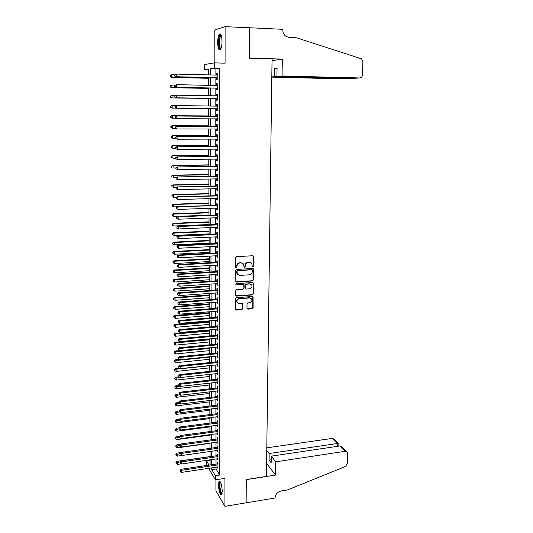 <?xml version="1.0" encoding="UTF-8"?>
<svg xmlns="http://www.w3.org/2000/svg" width="533" height="533" viewBox="0 0 533 533"><rect width="100%" height="100%" fill="white"/><g stroke="black" fill="none" stroke-linecap="round" stroke-linejoin="round"><path stroke-width="0.8" d="M252.875 266.98L253.501 266.3L253.588 256.613L252.709 255.747L236.665 256.646L235.766 257.619L235.733 267.386L236.352 267.992L236.985 267.313L236.985 266.054C237.172 264.261 238.124 263.229 239.863 262.942L241.202 262.869L243.514 263.948L244.141 267.246L244.647 267.479L245.273 266.806L245.28 265.547C245.466 263.768 246.419 262.736 248.138 262.456L249.471 262.376L251.736 263.429L252.382 266.747L252.875 266.98M252.402 266.773L253.202 266.114L253.015 255.787M235.859 267.773L236.699 267.12L236.985 266.054M244.161 267.273L244.98 266.613L244.987 265.361L245.28 265.547M222.254 491.273C221.788 484.557 220.735 481.212 219.09 481.246L218.45 484.87C218.903 491.526 219.956 494.857 221.608 494.864L222.254 491.273M222.028 41.407C221.795 35.558 220.889 33.146 219.323 34.185C218.297 35.704 217.75 38.489 217.691 42.54C217.917 48.343 218.823 50.742 220.395 49.722C221.415 48.237 221.955 45.465 222.028 41.407M246.979 308.321L247.845 309.14L252.256 308.787L253.135 307.827L253.082 296.834L252.362 296.495L236.512 297.68L235.619 298.647L235.713 309.693L236.465 310.053L241.842 309.62L242.722 308.66L242.608 303.677L239.204 303.53L237.218 302.577C236.479 300.619 237.152 299.339 239.23 298.733L249.657 297.947L251.589 298.853C252.362 300.812 251.709 302.104 249.624 302.724L247.892 302.857L247.012 303.817L246.979 308.321M216.045 467.234L216.052 469.013L219.743 475.043L215.392 475.709L215.399 479.847L208.576 468.354M208.376 69.73L204.512 69.623L204.485 64.56L214.286 62.861L225.086 63.187L225.099 26.65L249.517 27.803L249.304 58.177L272.057 58.936L266.413 476.375L246.293 479.54L246.133 502.799L224.933 506.35L224.946 478.368L215.399 479.847M214.286 62.861L214.299 68.157L210.222 68.77L210.249 74.946M219.743 475.043L219.216 68.297L214.299 68.157M252.495 280.964L253.382 280.005L253.308 268.799L252.602 268.472L236.619 269.458L235.719 270.431L235.833 281.69L236.572 282.044L252.495 280.964L252.196 280.758L253.082 279.798L252.928 268.519M253.348 283.383L253.255 293.976L252.376 294.936L236.519 296.108L235.633 295.269L235.646 290.712L236.539 289.745L243.008 289.286L243.901 288.32L243.768 284.795L243.041 284.455L236.292 284.915L235.773 284.669L236.299 283.649L252.482 282.543L253.348 283.383L253.255 293.976M215.912 479.773L215.938 490.8L224.933 506.35M225.099 26.65L214.779 29.961L214.859 62.874M216.518 77.798L216.518 79.61L217.211 79.544L217.197 73.294L216.505 73.381L216.511 75.1M216.538 88.145L216.545 89.95L217.231 89.91L217.217 83.701L216.531 83.754L216.531 85.5M216.558 98.432L216.565 100.224L217.244 100.217L217.237 94.041L216.551 94.068L216.551 95.833M216.578 108.672L216.585 110.438L217.264 110.464L217.257 104.328L216.571 104.315L216.578 106.107M216.598 118.872L216.605 120.598L217.284 120.658L217.271 114.548L216.591 114.508L216.598 116.287M216.625 129.013L216.625 130.698L217.304 130.785L217.291 124.715L216.611 124.642L216.618 126.414M216.645 139.1L216.645 140.739L217.324 140.859L217.311 134.822L216.631 134.722L216.638 136.481M216.665 149.127L216.665 150.726L217.344 150.872L217.331 144.869L216.651 144.736L216.658 146.488M216.684 159.094L216.684 160.646L217.357 160.826L217.351 154.856L216.678 154.703L216.678 156.436M216.704 169.008L216.704 170.52L217.377 170.727L217.371 164.79L216.698 164.604L216.698 166.329M216.724 178.861L216.731 180.334L217.397 180.567L217.384 174.671L216.718 174.451L216.718 176.17M216.744 188.662L216.751 190.094L217.417 190.354L217.404 184.485L216.738 184.245L216.738 185.95M216.764 198.403L216.771 199.795L217.431 200.082L217.424 194.252L216.758 193.979L216.758 195.678M216.784 208.097L216.791 209.442L217.451 209.762L217.444 203.959L216.778 203.659L216.778 205.352M216.804 217.731L216.811 219.036L217.471 219.383L217.457 213.613L216.798 213.287L216.798 214.966M216.824 227.305L216.824 228.577L217.491 228.95L217.477 223.214L216.818 222.861L216.818 224.533M216.844 236.832L216.844 238.064L217.504 238.464L217.497 232.761L216.838 232.381L216.838 234.04M216.864 246.306L216.864 247.499L217.524 247.925L217.511 242.255L216.858 241.849L216.858 243.501M216.884 255.727L216.884 256.886L217.544 257.332L217.531 251.696L216.878 251.263L216.878 252.902M216.904 265.094L216.904 266.214L217.557 266.687L217.551 261.083L216.891 260.624L216.898 262.256M216.924 274.408L216.924 275.494L217.577 275.994L217.564 270.418L216.911 269.931L216.918 271.557M216.944 283.676L216.944 284.722L217.591 285.248L217.584 279.698L216.931 279.192L216.938 280.804M216.958 292.89L216.964 293.896L217.611 294.449L217.597 288.933L216.951 288.4L216.958 290.005M216.978 302.051L216.984 303.024L217.631 303.597L217.617 298.114L216.971 297.554L216.971 299.153M216.998 311.165L216.998 312.098L217.644 312.698L217.637 307.248L216.991 306.662L216.991 308.247M217.018 320.226L217.018 321.126L217.664 321.752L217.651 316.329L217.004 315.716L217.011 317.295M217.038 329.241L217.038 330.107L217.677 330.753L217.671 325.357L217.024 324.724L217.031 326.296M217.051 338.202L217.697 339.708L217.684 334.344L217.044 333.685L217.051 335.25M217.071 347.116L217.711 348.615L217.704 343.279L217.064 342.592L217.064 344.151M217.091 355.984L217.731 357.47L217.717 352.16L217.084 351.46L217.084 353.006M217.111 364.805L217.744 366.278L217.737 361.001L217.098 360.275L217.104 361.807M217.124 373.58L217.764 375.039L217.75 369.789L217.118 369.043L217.118 370.568M217.144 382.301L217.777 383.753L217.77 378.53L217.138 377.757L217.138 379.283M217.164 390.982L217.79 392.421L217.784 387.225L217.151 386.432L217.158 387.944M217.178 399.61L217.81 401.043L217.797 395.879L217.171 395.06L217.178 396.565M217.197 408.198L217.824 409.617L217.817 404.48L217.191 403.641L217.191 405.14M217.217 416.739L217.844 418.152L217.83 413.035L217.204 412.182L217.211 413.668M217.231 425.234L217.857 426.633L217.85 421.55L217.224 420.67L217.224 422.149M217.251 433.689L217.87 435.075L217.864 430.018L217.244 429.118L217.244 430.591M217.271 442.09L217.89 443.469L217.877 438.439L217.257 437.52L217.264 438.985M217.284 450.452L217.904 451.824L217.897 446.821L217.277 445.874L217.277 447.334M217.304 458.773L217.917 460.132L217.91 455.155L217.291 454.189L217.297 455.642M219.216 68.297L215.059 68.904L215.079 75.066M215.085 77.765L215.099 85.467M215.105 88.118L215.125 95.813M215.132 98.412L215.152 106.087M215.159 108.659L215.179 116.281M215.185 118.866L215.205 126.408M215.212 129.013L215.225 136.481M215.232 139.106L215.252 146.495M215.259 149.14L215.279 156.455M215.285 159.114L215.299 166.356M215.305 169.028L215.325 176.196M215.332 178.888L215.352 185.984M215.359 188.695L215.372 195.718M215.379 198.449L215.399 205.398M215.405 208.143L215.425 215.019M215.432 217.784L215.445 224.586M215.452 227.364L215.472 234.107M215.479 236.899L215.492 243.568M215.499 246.379L215.519 252.975M215.525 255.8L215.539 262.336M215.545 265.174L215.559 271.643M215.572 274.495L215.585 280.898M215.592 283.769L215.605 290.099M215.612 292.983L215.632 299.253M215.638 302.151L215.652 308.354M215.658 311.272L215.672 317.408M215.685 320.34L215.698 326.416M215.705 329.354L215.718 335.37M215.725 338.328L215.738 344.278M215.745 347.243L215.765 353.132M215.772 356.117L215.785 361.947M215.792 364.945L215.805 370.708M215.812 373.72L215.825 379.429M215.838 382.447L215.852 388.097M215.858 391.135L215.872 396.719M215.878 399.77L215.892 405.3M215.898 408.358L215.912 413.835M215.918 416.906L215.932 422.323M215.938 425.407L215.952 430.764M215.965 433.862L215.978 439.159M215.985 442.27L215.998 447.513M216.005 450.638L216.018 455.828M216.025 458.96L216.038 464.096M217.317 467.048L217.937 468.4L217.924 463.444L217.311 462.464L217.311 463.903M206.851 465.456L206.644 461.138L209.043 465.129M210.075 460.632L206.644 461.138M211.754 467.881L211.761 469.66L215.392 475.709M210.262 77.645L210.288 85.367M210.302 88.025L210.328 95.733M210.335 98.338L210.368 106.034M210.375 108.605L210.408 116.247M210.415 118.839L210.448 126.401M210.455 129.006L210.482 136.488M210.495 139.12L210.522 146.528M210.535 149.173L210.562 156.502M210.568 159.167L210.602 166.423M210.608 169.108L210.635 176.29M210.648 178.988L210.675 186.097M210.682 188.815L210.715 195.851M210.722 198.582L210.748 205.545M210.762 208.296L210.788 215.192M210.795 217.957L210.821 224.779M210.835 227.564L210.861 234.313M210.868 237.112L210.895 243.794M210.908 246.612L210.928 253.222M210.941 256.053L210.968 262.602M210.975 265.447L211.001 271.923M211.015 274.788L211.041 281.197M211.048 284.076L211.075 290.418M211.081 293.31L211.108 299.593M211.121 302.497L211.141 308.707M211.155 311.632L211.181 317.781M211.188 320.713L211.215 326.802M211.221 329.754L211.248 335.777M211.261 338.735L211.281 344.698M211.295 347.676L211.315 353.572M211.328 356.564L211.348 362.4M211.361 365.405L211.381 371.181M211.394 374.199L211.414 379.916M211.428 382.941L211.448 388.597M211.461 391.642L211.481 397.238M211.494 400.29L211.514 405.833M211.528 408.898L211.548 414.381M211.561 417.459L211.581 422.882M211.594 425.974L211.614 431.344M211.628 434.442L211.648 439.758M211.654 442.87L211.674 448.126M211.688 451.251L211.708 456.448M211.721 459.586L211.741 464.729M208.403 74.893L208.376 69.043L204.512 69.623M210.095 464.976L210.075 459.826M210.062 456.688L210.035 451.484L177.336 456.148L176.037 455.402L175.823 454.196L176.037 455.402M210.022 448.36L210.002 443.096M209.989 439.985L209.962 434.668M209.949 431.563L209.929 426.193M209.915 423.102L209.889 417.672M209.875 414.594L209.855 409.104M209.842 406.039L209.815 400.496M209.802 397.438L209.775 391.835M209.762 388.79L209.742 383.127M209.729 380.102L209.702 374.379M209.689 371.361L209.662 365.578M209.649 362.573L209.629 356.73M209.616 353.739L209.589 347.836M209.576 344.858L209.549 338.895M209.536 335.93L209.509 329.9M209.496 326.949L209.469 320.859M209.456 317.921L209.429 311.772M209.416 308.847L209.389 302.624M209.376 299.719L209.349 293.436M209.336 290.538L209.309 284.189M209.296 281.311L209.269 274.895M209.256 272.03L209.229 265.554M209.216 262.702L209.189 256.153M209.176 253.322L209.149 246.699M209.136 243.881L209.109 237.198M209.096 234.393L209.063 227.638M209.056 224.853L209.023 218.024M209.009 215.259L208.983 208.356M208.969 205.605L208.936 198.636M208.929 195.904L208.896 188.862M208.883 186.144L208.856 179.028M208.843 176.323L208.809 169.141M208.796 166.456L208.769 159.194M208.756 156.522L208.723 149.187M208.709 146.542L208.683 139.126M208.669 136.495L208.636 129.006M208.623 126.394L208.59 118.826M208.583 116.234L208.55 108.585M208.536 106.014L208.503 98.312M208.49 95.707L208.456 87.985M208.443 85.333L208.41 77.598M215.059 68.904L210.222 68.77M216.052 469.013L211.761 469.66M216.505 73.381L217.197 73.401M216.531 83.754L217.217 83.768M216.551 94.068L217.237 94.075M216.585 110.438L217.264 110.444M216.571 104.315L217.257 104.328M216.605 120.598L217.284 120.605M216.625 130.698L217.304 130.698M216.645 140.739L217.324 140.739M216.665 150.726L217.344 150.719M216.684 160.646L217.357 160.64M216.704 170.52L217.377 170.507M216.731 180.334L217.397 180.321M216.751 190.094L217.417 190.074M216.771 199.795L217.431 199.775M216.791 209.442L217.451 209.422M216.811 219.036L217.471 219.01M216.824 228.577L217.484 228.55M216.844 238.064L217.504 238.038M216.864 247.499L217.524 247.465M216.884 256.886L217.537 256.846M216.904 266.214L217.557 266.174M216.924 275.494L217.577 275.454M216.944 284.722L217.591 284.675M216.964 293.896L217.611 293.85M216.984 303.024L217.624 302.977M216.998 312.098L217.644 312.052M217.018 321.126L217.657 321.073M217.038 330.107L217.677 330.054M217.058 339.035L217.691 338.981M217.071 347.916L217.711 347.856M217.091 356.75L217.724 356.69M217.111 365.538L217.744 365.471M217.131 374.279L217.757 374.213M217.144 382.967L217.777 382.901M217.164 391.615L217.79 391.542M217.184 400.216L217.81 400.143M217.197 408.771L217.824 408.691M217.217 417.279L217.837 417.199M217.237 425.747L217.857 425.66M217.251 434.162L217.87 434.082M217.271 442.537L217.89 442.457M217.284 450.871L217.904 450.785M217.304 459.16L217.917 459.073M217.317 467.408L217.937 467.314M250.863 262.676L249.471 262.376M244.987 265.361C245.173 263.582 246.126 262.549 247.845 262.269L249.171 262.189M242.655 263.189L241.202 262.869M236.705 265.86C236.885 264.075 237.838 263.036 239.577 262.756L240.916 262.682M235.892 281.764L252.196 280.758M252.229 270.398L251.623 269.805L237.598 270.677L236.965 271.357L237.458 274.302L239.803 275.421L249.377 274.801C251.09 274.515 252.036 273.489 252.222 271.717L252.229 270.398M237.965 274.848L237.172 274.102L236.679 272.49L236.685 271.164L237.312 270.484L251.323 269.611M235.813 295.808L252.076 294.716L252.955 293.756M243.421 284.515L236.292 284.915M249.684 288.806C251.796 288.18 252.449 286.874 251.643 284.889L249.724 283.996L246.046 284.249L245.153 285.208L245.287 288.726L246.013 289.073L249.684 288.806M250.976 284.276L249.724 283.996M245.333 288.793L244.847 288.02L244.867 285.002L245.753 284.036L249.431 283.783M253.048 283.176L252.835 282.597M250.976 298.267L249.657 297.947M237.511 302.937L236.938 302.351C236.199 300.392 236.865 299.113 238.944 298.507L249.364 297.727M235.739 309.726L241.556 309.38L242.435 308.42L242.288 303.397M247.145 308.827L251.962 308.547L252.835 307.594L252.742 296.561M174.664 74.827L171.739 74.753L171.779 77.338L171.233 77.412L208.416 78.298M170.327 76.559L170.307 75.519L170.107 76.585L171.779 77.338L208.416 78.211M170.094 75.553L171.193 74.833L170.307 75.519M171.233 77.412L170.107 76.585M174.544 74.906L174.558 75.966L174.544 74.906L176.243 74.08L217.197 75.12M174.771 74.873L176.243 74.08L176.276 76.732L175.703 76.812L217.204 77.811M217.204 77.725L176.276 76.732L174.784 75.933M174.558 75.966L175.703 76.812M220.869 48.929C220.056 49.369 219.429 48.37 218.996 45.925C218.47 39.802 219.083 36.137 220.829 34.931L221.148 35.091M221.288 35.478L220.675 35.791C219.476 37.983 219.116 41.268 219.589 45.658C219.922 47.557 220.395 48.523 221.022 48.556M220.449 33.959L220.096 34.272C218.61 36.99 218.164 41.068 218.757 46.504L220.122 49.982M222.008 493.944C221.048 494.104 220.249 492.206 219.596 488.241C219.163 484.33 219.403 482.212 220.309 481.872L220.395 481.892M220.595 482.292L220.429 482.425C219.876 483.338 219.769 485.243 220.116 488.148C220.615 491.319 221.275 493.105 222.094 493.498M219.803 481.152L219.776 481.186C219.083 482.318 218.956 484.684 219.389 488.281C219.929 491.852 220.682 494.038 221.628 494.844M271.81 77.112L344.565 78.937L350.534 78.291M282.057 75.972L359.688 77.965C361.261 77.825 362.154 76.865 362.38 75.073L362.906 61.568L361.554 58.837L296.628 37.83L289.219 37.503L286.094 36.464C283.956 34.925 282.863 32.733 282.81 29.895L282.823 29.315L249.517 27.749L249.304 58.024L282.33 59.13L282.057 75.972L276.933 76.426L277.06 68.071L274.682 68.351L274.562 76.632L351.487 78.318M274.562 76.632L271.817 76.872M282.33 59.13L272.037 60.629M276.933 76.426L353.426 78.364L359.688 77.965M274.682 68.351L277.053 68.417M275.728 461.805L345.397 451.271L340.001 445.954L271.257 456.148L275.728 461.805L275.514 475.07L246.293 479.66L246.133 502.839L275.135 497.969L275.148 497.536C275.548 494.104 277.486 491.932 280.958 491.026L287.46 489.954L345.364 466.542L347.21 463.99L347.629 453.283L347.296 452.044L345.397 451.271M266.593 463.364L275.514 475.07M266.767 450.472L269.178 453.523L269.085 460.112L271.157 462.777L271.257 456.148M269.178 453.523L337.496 443.483L332.332 438.392L334.178 439.152L338.648 443.543M266.8 447.847L332.332 438.392M269.085 460.112L271.197 459.792M338.901 443.962L337.496 443.483L337.396 446.341M346.79 451.551L342.359 447.194L340.001 445.954M175.17 85.147L171.893 85.08L171.932 87.652L171.386 87.698L208.456 88.411M170.48 86.872L170.467 85.84L170.26 86.886L171.932 87.652L208.456 88.358M170.247 85.86L171.893 85.08L170.467 85.84M171.386 87.698L170.26 86.886M175.663 95.407L172.046 95.347L172.079 97.905L171.533 97.919L208.503 98.465M170.633 97.126L170.62 96.1L170.42 97.133L172.079 97.905L208.503 98.445M170.4 96.107L172.046 95.347L170.62 96.1M171.533 97.919L170.42 97.133M170.773 106.3L170.787 107.32L170.773 106.3L172.192 105.561L208.536 105.974L171.646 105.547L172.192 105.561L172.232 108.099L175.99 108.139M170.787 107.32L172.232 108.099L170.573 107.313M170.553 106.3L171.646 105.547M208.576 115.927L171.799 115.668L172.339 115.708L172.379 118.239L175.777 118.259M208.576 115.967L172.339 115.708L170.707 116.427L170.94 117.453L170.926 116.447M170.94 117.453L172.379 118.239L170.727 117.44M170.707 116.427L171.799 115.668M174.691 85.467L174.704 86.519L174.691 85.467L176.383 84.667L217.217 85.513M174.917 85.447L176.383 84.667L176.416 87.305L175.843 87.352L217.224 88.158M217.224 88.105L176.416 87.305L174.931 86.506M174.704 86.519L175.843 87.352M174.837 95.973L174.851 97.019L174.837 95.973L176.523 95.194L217.237 95.847M175.064 95.967L176.523 95.194L176.556 97.812L175.99 97.825L217.244 98.438M217.244 98.418L176.556 97.812L175.077 97.013M174.851 97.019L175.99 97.825M217.257 106.114L176.097 105.641L217.257 106.12M175.204 106.413L176.663 105.654L176.696 108.259L174.991 107.453L175.204 106.413L174.991 107.453M217.264 108.679L176.696 108.259L175.217 107.459M176.097 105.641L174.977 106.413M217.277 116.294L176.236 116.007L217.277 116.334M175.35 116.807L176.803 116.054L176.836 118.646L175.137 117.826L175.35 116.807L175.137 117.826M217.284 118.879L176.836 118.646L175.364 117.846M176.236 116.007L175.124 116.787M208.623 125.828L171.946 125.728L172.492 125.801L172.525 128.313L175.557 128.32M208.623 125.895L172.492 125.801L170.86 126.501L171.093 127.534L171.08 126.528M171.093 127.534L172.525 128.313L170.88 127.507M170.86 126.501L171.946 125.728M217.297 126.414L176.376 126.314L217.297 126.488M175.49 127.14L176.943 126.388L176.976 128.966L175.284 128.133L175.49 127.14L175.284 128.133M217.304 129.019L176.976 128.966L175.504 128.167M176.376 126.314L175.264 127.107M208.663 135.668L172.099 135.735L172.639 135.835L172.672 138.333L175.424 138.327M208.663 135.768L172.639 135.835L171.013 136.515L171.246 137.554L171.226 136.555M171.246 137.554L172.672 138.333L171.026 137.514M171.013 136.515L172.099 135.735M217.317 136.475L176.51 136.561L217.317 136.581M175.637 137.407L177.083 136.668L177.116 139.226L175.424 138.387L175.637 137.407L175.424 138.387M217.317 139.1L177.116 139.226L175.65 138.433M176.51 136.561L175.41 137.361M208.709 145.462L172.246 145.682L172.785 145.809L172.819 148.294L175.564 148.274M208.709 145.589L172.785 145.809L171.166 146.468L171.393 147.521L171.379 146.522M171.393 147.521L172.279 148.161L171.18 147.461M171.166 146.468L172.246 145.682M217.331 146.482L176.65 146.748L217.331 146.622M175.777 147.614L177.216 146.888L177.249 149.427L175.564 148.574L175.777 147.614L175.564 148.574M217.337 149.12L177.249 149.427L175.79 148.634M176.65 146.748L175.55 147.561M208.749 155.196L172.392 155.569L172.932 155.729L172.965 158.201L175.697 158.168M208.749 155.356L172.932 155.729L171.313 156.369L171.546 157.422L171.526 156.436M171.546 157.422L172.965 158.201L171.326 157.362M171.313 156.369L172.392 155.569M217.351 156.429L176.789 156.875L217.351 156.602M175.917 157.768L177.356 157.042L177.389 159.574L175.703 158.707L175.917 157.768L175.703 158.707M217.357 159.087L177.389 159.574L175.93 158.774M176.789 156.875L175.69 157.695M208.789 164.87L172.539 165.403L173.072 165.596L173.112 168.048L175.837 168.008M208.789 165.063L173.072 165.596L171.466 166.216L171.693 167.275L171.679 166.289M171.466 166.216L172.539 165.403M217.371 166.323L176.923 166.942L217.371 166.523M176.057 167.855L177.489 167.142L177.522 169.654L175.843 168.781L176.057 167.855L175.843 168.781M217.377 168.994L177.522 169.654L176.07 168.861M176.923 166.942L175.83 167.775M208.836 174.498L172.679 175.184L173.218 175.404L173.252 177.842L175.977 177.789M208.836 174.724L173.218 175.404L171.613 176.003L171.839 177.069L171.826 176.09M171.613 176.003L172.679 175.184M217.391 176.156L177.063 176.956L217.391 176.39M176.196 177.889L177.622 177.183L177.656 179.681L175.983 178.795L176.196 177.889L175.983 178.795M217.397 178.848L177.656 179.681L176.21 178.888M177.063 176.956L175.97 177.795M208.876 184.072L172.825 184.911L173.358 185.151L173.398 187.583L176.43 187.509M208.876 184.325L173.358 185.151L171.759 185.737L171.986 186.81L171.972 185.837M171.759 185.737L172.825 184.911M217.404 185.937L177.196 186.903L217.411 186.204M176.33 187.863L177.756 187.163L177.789 189.648L176.123 188.749L176.33 187.863L176.123 188.749M217.411 188.642L177.789 189.648L176.343 188.855M177.196 186.903L176.11 187.756M208.916 193.592L172.972 194.578L173.505 194.851L173.538 197.263L176.863 197.17M208.916 193.872L173.505 194.851L171.906 195.418L172.132 196.49L172.119 195.524M171.906 195.418L172.972 194.578M217.424 195.658L177.329 196.804L217.424 195.957M176.47 197.776L177.889 197.083L177.922 199.555L176.256 198.649L176.47 197.776L176.256 198.649M217.431 198.383L177.922 199.555L176.483 198.769M177.329 196.804L176.243 197.663M208.956 203.06L173.112 204.192L173.645 204.492L173.678 206.897L177.296 206.777M208.956 203.366L173.645 204.492L172.052 205.038L172.279 206.124L172.266 205.158M173.678 206.897L172.279 206.124M172.052 205.038L173.112 204.192M217.444 205.325L177.462 206.637L217.444 205.658M176.603 207.637L176.616 208.623L176.603 207.637L178.022 206.951L178.055 209.409L217.451 208.07M177.462 206.637L176.383 207.51M176.616 208.623L178.055 209.409M208.996 212.474L173.252 213.753L173.785 214.079L173.818 216.471L209.009 215.165M209.003 212.814L173.785 214.079L172.192 214.612L172.419 215.698L172.406 214.746M173.818 216.471L172.419 215.698M172.192 214.612L173.252 213.753M217.464 214.946L177.596 216.418L178.155 216.764L217.464 215.299M176.743 217.437L176.756 218.417L176.743 217.437L178.155 216.764L178.189 219.21L217.464 217.704M177.596 216.418L176.516 217.304M176.756 218.417L178.189 219.21M209.043 221.835L173.392 223.26L173.925 223.613L173.958 225.992L209.049 224.546M209.043 222.208L173.925 223.613L172.339 224.126L172.565 225.219L172.552 224.273M173.958 225.992L172.565 225.219M172.339 224.126L173.392 223.26M217.477 224.506L177.729 226.145L178.282 226.518L217.477 224.893M176.876 227.185L176.889 228.157L176.876 227.185L178.282 226.518L178.315 228.95L217.484 227.278M177.729 226.145L176.656 227.038M176.889 228.157L178.315 228.95M209.083 231.149L173.531 232.714L174.064 233.094L174.098 235.459L209.089 233.874M209.083 231.542L174.064 233.094L172.485 233.594L172.705 234.693L172.692 233.747M174.098 235.459L172.705 234.693M172.485 233.594L173.531 232.714M217.497 234.014L177.855 235.819L178.415 236.219L217.497 234.427M177.009 236.879L177.023 237.845L177.009 236.879L178.415 236.219L178.448 238.631L217.504 236.805M177.855 235.819L176.789 236.719M177.023 237.845L178.448 238.631M209.123 240.41L173.671 242.122L174.204 242.528L174.238 244.874L209.129 243.148M209.123 240.836L174.204 242.528L172.625 243.001L172.852 244.107L172.839 243.168M174.238 244.874L172.852 244.107M172.625 243.001L173.671 242.122M217.517 243.468L177.989 245.433L178.542 245.86L217.517 243.907M177.143 246.513L177.156 247.479L177.143 246.513L178.542 245.86L178.575 248.265L217.517 246.273M177.989 245.433L176.923 246.346M177.156 247.479L178.575 248.265M209.163 249.617L173.811 251.469L174.338 251.902L174.371 254.241L209.169 252.376M209.163 250.07L174.338 251.902L172.765 252.362L172.992 253.475L172.978 252.535M174.371 254.241L172.992 253.475M172.765 252.362L173.811 251.469M217.531 252.869L178.122 254.994L178.668 255.447L217.531 253.342M177.276 256.093L177.289 257.053L177.276 256.093L178.668 255.447L178.702 257.839L217.537 255.693M178.122 254.994L177.056 255.913M177.289 257.053L178.702 257.839M209.203 258.778L173.951 260.77L174.478 261.23L174.511 263.549L209.209 261.55M209.203 259.258L174.478 261.23L172.905 261.67L173.132 262.782L173.118 261.856M174.511 263.549L173.132 262.782M172.905 261.67L173.951 260.77M217.551 262.216L178.249 264.501L178.802 264.981L217.551 262.722M177.409 265.621L177.416 266.573L177.409 265.621L178.802 264.981L178.828 267.359L217.557 265.054M178.249 264.501L177.189 265.434M177.416 266.573L178.828 267.359M209.242 267.892L174.084 270.018L174.611 270.504L174.644 272.809L209.249 270.677M209.242 268.399L174.611 270.504L173.045 270.931L173.272 272.043L173.258 271.124M174.644 272.809L173.272 272.043M173.045 270.931L174.084 270.018M217.571 271.517L178.375 273.955L178.928 274.462L217.571 272.043M177.536 275.095L177.549 276.041L177.536 275.095L178.928 274.462L178.955 276.827L217.571 274.368M178.375 273.955L177.316 274.895M177.549 276.041L178.955 276.827M209.282 276.953L174.224 279.219L174.751 279.725L174.784 282.024L209.289 279.752M209.282 277.486L174.751 279.725L173.185 280.131L173.412 281.257L173.398 280.338M174.784 282.024L173.412 281.257M173.185 280.131L174.224 279.219M217.584 280.764L178.502 283.356L179.055 283.889L217.584 281.317M177.669 284.515L177.682 285.455L177.669 284.515L179.055 283.889L179.081 286.241L217.591 283.629M178.502 283.356L177.449 284.302M177.682 285.455L179.081 286.241M209.316 285.968L174.358 288.366L174.884 288.893L174.917 291.178L209.329 288.779M209.322 286.527L174.884 288.893L173.325 289.292L173.545 290.418L173.531 289.506M174.917 291.178L173.545 290.418M173.325 289.292L174.358 288.366M217.604 289.959L178.628 292.71L179.181 293.263L217.604 290.545M177.795 293.883L177.809 294.822L177.795 293.883L179.181 293.263L179.208 295.602L217.611 292.844M178.628 292.71L177.576 293.663M177.809 294.822L179.208 295.602M209.356 294.936L174.491 297.461L175.017 298.02L175.051 300.292L209.369 297.76M209.362 295.515L175.017 298.02L173.465 298.393L173.685 299.526L173.671 298.62M175.051 300.292L173.685 299.526M173.465 298.393L174.491 297.461M217.617 299.106L178.755 302.004L179.301 302.584L217.617 299.719M177.922 303.197L177.935 304.13L177.922 303.197L179.301 302.584L179.335 304.909L217.624 302.004M178.755 302.004L177.709 302.964M177.935 304.13L179.335 304.909M209.396 303.85L174.631 306.508L175.15 307.088L175.184 309.353L209.409 306.688M209.396 304.463L175.15 307.088L173.598 307.454L173.825 308.587L173.811 307.688M175.184 309.353L173.825 308.587M173.598 307.454L174.631 306.508M217.637 308.201L178.881 311.252L179.428 311.858L217.637 308.84M178.055 312.465L178.069 313.384L178.055 312.465L179.428 311.858L179.461 314.164L217.644 311.112M178.881 311.252L177.835 312.218M178.069 313.384L179.461 314.164M209.436 312.718L174.764 315.509L175.284 316.116L175.317 318.361L209.449 315.569M209.436 313.357L175.284 316.116L173.738 316.455L173.958 317.601L173.945 316.702M175.317 318.361L173.958 317.601M173.738 316.455L174.764 315.509M209.476 321.539L174.897 324.457L175.41 325.083L175.444 327.322L209.482 324.41M209.476 322.205L175.41 325.083L173.871 325.416L174.091 326.562L174.078 325.67M175.444 327.322L174.091 326.562M173.871 325.416L174.897 324.457M209.509 330.32L175.024 333.358L175.544 334.011L175.577 336.236L209.522 333.198M209.516 331.006L175.544 334.011L174.005 334.324L174.224 335.477L174.211 334.591M175.577 336.236L174.224 335.477M174.005 334.324L175.024 333.358M217.651 317.248L179.008 320.44L179.548 321.073L217.657 317.915M178.182 321.672L178.195 322.592L178.182 321.672L179.548 321.073L179.581 323.371L217.657 320.173M179.008 320.44L177.962 321.419M178.195 322.592L179.581 323.371M217.671 326.243L179.128 329.587L179.674 330.24L217.671 326.936M178.308 330.833L178.322 331.753L178.308 330.833L179.674 330.24L179.708 332.525L217.677 329.181M179.128 329.587L178.089 330.573M178.322 331.753L179.708 332.525M217.684 335.19L179.255 338.675L179.794 339.361L217.691 335.91M178.435 339.947L178.448 340.853L178.435 339.947L179.794 339.361L179.828 341.633L217.691 338.142M179.255 338.675L178.215 339.674M178.448 340.853L179.828 341.633M209.549 339.048L175.157 342.213L175.677 342.892L175.703 345.104L209.562 341.939M209.549 339.754L175.677 342.892L174.144 343.185L174.358 344.345L174.344 343.459M175.703 345.104L174.358 344.345M174.144 343.185L175.157 342.213M217.704 344.091L179.374 347.723L179.914 348.429L217.704 344.831M178.555 349.008L178.568 349.908L178.555 349.008L179.914 348.429L179.947 350.687L217.711 347.056M179.374 347.723L178.342 348.722M178.568 349.908L179.947 350.687M179.781 350.587L175.29 351.02L175.803 351.72L175.837 353.919L209.602 350.634M209.589 348.462L175.803 351.72L174.278 352L174.491 353.159L174.478 352.28M175.837 353.919L174.491 353.159M174.278 352L175.29 351.02M217.717 352.939L179.501 356.71L180.041 357.443L217.724 353.712M178.682 358.016L178.695 358.916L178.682 358.016L180.041 357.443L180.067 359.688L217.724 355.924M179.501 356.71L178.468 357.723M178.695 358.916L180.067 359.688M179.508 359.375L175.417 359.782L175.93 360.501L175.963 362.687L209.636 359.282M209.629 357.123L175.93 360.501L174.411 360.768L174.624 361.934L174.611 361.061M175.963 362.687L174.624 361.934M174.411 360.768L175.417 359.782M217.737 361.747L179.621 365.658L180.161 366.411L217.737 362.54M178.808 366.977L178.821 367.87L178.808 366.977L180.161 366.411L180.187 368.643L217.744 364.739M179.621 365.658L178.595 366.677M178.821 367.87L180.187 368.643M179.248 368.11L175.544 368.496L176.063 369.236L176.09 371.414L209.676 367.89M209.662 365.738L176.063 369.236L174.538 369.489L174.757 370.662L174.744 369.789M176.09 371.414L174.757 370.662M174.538 369.489L175.544 368.496M217.75 370.502L179.741 374.552L180.281 375.325L217.757 371.321M178.928 375.885L178.941 376.778L178.928 375.885L180.281 375.325L180.307 377.551L217.757 373.513M179.741 374.552L178.715 375.578M178.941 376.778L180.307 377.551M178.988 376.804L175.677 377.157L176.19 377.924L176.223 380.089L209.709 376.445M180.207 377.491L174.671 378.163L174.891 379.336L174.877 378.47M176.223 380.089L174.891 379.336M174.671 378.163L175.677 377.157M217.77 379.21L179.861 383.4L180.394 384.2L217.77 380.056M179.055 384.753L179.061 385.632L179.055 384.753L180.394 384.2L180.427 386.405L217.777 382.234M179.861 383.4L178.841 384.433M179.061 385.632L180.427 386.405M178.928 385.432L175.803 385.779L176.316 386.565L176.35 388.724L209.749 384.959M179.987 386.159L175.004 387.105L174.804 386.791L175.017 387.971L175.004 387.105M176.35 388.724L175.017 387.971M174.804 386.791L175.803 385.779M217.784 387.877L179.981 392.195L180.514 393.014L217.784 388.744M179.175 393.567L179.188 394.447L179.175 393.567L180.514 393.014L180.547 395.213L217.79 390.909M179.981 392.195L178.961 393.234M179.188 394.447L180.547 395.213M178.968 394.007L175.93 394.353L176.443 395.166L176.47 397.305L209.789 393.427M179.774 394.78L175.137 395.699L174.931 395.373L175.15 396.552L175.137 395.699M176.47 397.305L175.15 396.552M174.931 395.373L175.93 394.353M217.804 396.492L180.101 400.949L180.634 401.789L217.804 397.385M179.295 402.335L179.308 403.208L179.295 402.335L180.634 401.789L180.66 403.974L217.804 399.537M180.101 400.949L179.081 401.995M179.308 403.208L180.66 403.974M179.088 402.528L176.057 402.888L176.57 403.714L176.596 405.846L209.822 401.855M179.568 403.354L175.264 404.241L175.064 403.907L175.277 405.093L175.264 404.241M176.596 405.846L175.277 405.093M175.064 403.907L176.057 402.888M217.817 405.067L180.214 409.65L180.747 410.517L217.817 405.979M179.414 411.05L179.428 411.922L179.414 411.05L180.747 410.517L180.78 412.689L217.824 408.125M180.214 409.65L179.201 410.703M179.428 411.922L180.78 412.689M179.208 411.003L176.183 411.369L176.689 412.222L176.723 414.341L209.855 410.237M179.408 411.889L175.39 412.742L175.19 412.402L175.404 413.588L175.39 412.742M176.723 414.341L175.404 413.588M175.19 412.402L176.183 411.369M217.83 413.588L180.334 418.305L180.867 419.198L217.837 414.527M179.534 419.724L179.548 420.59L179.534 419.724L180.867 419.198L180.894 421.356L217.837 416.659M180.334 418.305L179.321 419.371M179.548 420.59L180.894 421.356M179.321 419.431L176.31 419.811L176.816 420.684L176.849 422.789L209.895 418.578M179.408 420.35L175.517 421.197L175.317 420.85L175.53 422.043L175.517 421.197M176.849 422.789L175.53 422.043M175.317 420.85L176.31 419.811M217.85 422.069L180.447 426.913L180.98 427.826L217.85 423.035M179.654 428.352L179.668 429.212L179.654 428.352L180.98 427.826L181.013 429.978L217.857 425.154M180.447 426.913L179.441 427.986M179.668 429.212L181.013 429.978M179.628 427.792L176.43 428.206L176.936 429.098L176.969 431.197L209.929 426.873M179.454 428.772L175.643 429.611L175.444 429.252L175.657 430.451L175.643 429.611M176.969 431.197L175.657 430.451M175.444 429.252L176.43 428.206M217.864 430.511L180.567 435.481L181.093 436.414L217.864 431.497M179.774 436.933L179.788 437.786L179.774 436.933L181.093 436.414L181.127 438.552L217.87 433.602M180.567 435.481L179.561 436.554M179.788 437.786L181.127 438.552M179.987 436.101L176.556 436.56L177.063 437.473L177.089 439.558L209.969 435.121M179.568 437.133L175.77 437.979L175.57 437.613L175.783 438.812L175.77 437.979M177.089 439.558L175.783 438.812M175.57 437.613L176.556 436.56M217.884 438.899L180.68 443.996L181.213 444.955L217.884 439.912M179.887 445.461L179.901 446.314L179.887 445.461L181.213 444.955L181.24 447.08L217.884 442.004M180.68 443.996L179.681 445.082M179.901 446.314L181.24 447.08M180.341 444.362L176.676 444.868L177.183 445.801L177.216 447.873L210.002 443.336M179.688 445.455L175.897 446.301L175.697 445.928L175.91 447.127L175.897 446.301M177.216 447.873L175.91 447.127M175.697 445.928L176.676 444.868M217.897 447.247L180.8 452.47L181.327 453.443L217.897 448.28M180.007 453.949L180.021 454.802L180.007 453.949L181.327 453.443L181.353 455.562L217.904 450.365M180.8 452.47L179.801 453.563M180.021 454.802L181.353 455.562M180.694 452.584L176.803 453.13L177.336 456.148M179.801 453.73L176.023 454.582M175.823 454.196L176.803 453.13M217.91 455.555L180.914 460.898L181.44 461.898L217.917 456.608M180.127 462.397L180.134 463.237L180.127 462.397L181.44 461.898L181.467 463.996L217.917 458.68M180.914 460.898L179.914 461.998M180.134 463.237L181.467 463.996M210.062 456.568L176.923 461.358L177.456 464.383L181.187 463.837M179.947 461.964L176.15 462.817L175.95 462.424L176.156 463.637L176.15 462.817M177.456 464.383L176.156 463.637M175.95 462.424L176.923 461.358M217.93 463.817L181.027 469.28L181.553 470.299L217.93 464.889M180.241 470.792L180.254 471.632L180.241 470.792L181.553 470.299L181.58 472.391L217.93 466.955M181.027 469.28L180.034 470.386M180.254 471.632L181.58 472.391M221.282 35.458L220.829 34.931M221.395 35.824L220.675 35.791M338.821 446.128L338.901 443.856"/></g></svg>
